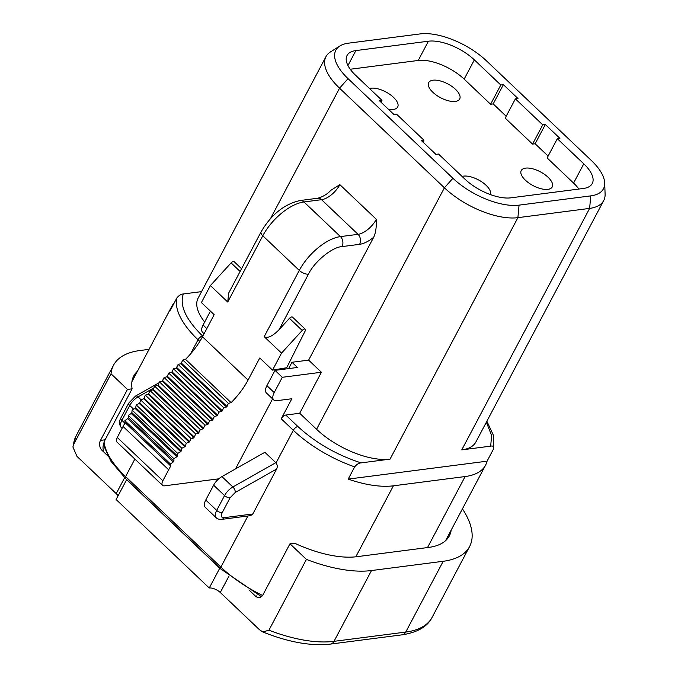 <?xml version="1.0" encoding="UTF-8"?>
<svg xmlns="http://www.w3.org/2000/svg" width="678" height="678" viewBox="0 0 678 678"><rect width="100%" height="100%" fill="white"/><g stroke="black" fill="none" stroke-linecap="round" stroke-linejoin="round"><path stroke-width="1.02" d="M455.523 89.352A17.526 7.797 27.9 0 0 439.886 80.818A17.526 7.797 27.9 0 0 428.691 82.606A17.526 7.797 27.9 0 0 432.852 92.276A17.526 7.797 27.9 0 0 448.48 100.81A17.526 7.797 27.9 0 0 459.676 99.013A17.526 7.797 27.9 0 0 455.523 89.352M388.384 109.226A17.526 7.797 27.9 0 0 397.672 107.022A17.526 7.797 27.9 0 0 393.52 97.352A17.526 7.797 27.9 0 0 369.535 88.521M548.07 177.263A17.526 7.797 27.9 0 0 532.442 168.737A17.526 7.797 27.9 0 0 521.246 170.525A17.526 7.797 27.9 0 0 525.399 180.195A17.526 7.797 27.9 0 0 541.036 188.73A17.526 7.797 27.9 0 0 552.223 186.933A17.526 7.797 27.9 0 0 548.07 177.263M490.389 194.578A17.526 7.797 27.9 0 0 486.067 185.272A17.526 7.797 27.9 0 0 462.082 176.441M192.654 438.641L194.323 437.073L195.662 433.937L198.476 433.191L200.341 429.572L203.154 428.827L205.019 425.208L207.832 424.453L209.697 420.835L212.511 420.089L214.375 416.47L217.189 415.724L219.053 412.105L221.867 411.351L223.732 407.732L226.545 406.986L228.41 403.368L231.105 402.647L185.509 359.34L182.823 360.06L180.958 363.679L226.545 406.986M180.958 363.679L178.144 364.425L176.28 368.044L173.466 368.79L172.119 371.925L168.788 373.163L166.924 376.782L164.11 377.527L162.245 381.146L159.432 381.892L158.084 385.028L154.754 386.265L152.889 389.884L150.075 390.63L148.728 393.765L194.323 437.073M148.728 393.765L148.185 394.274L193.764 437.564M150.075 390.63L195.662 433.937M152.889 389.884L198.476 433.191M153.406 389.401L199.001 432.708M148.194 394.215L145.312 395.138L144.134 398.215A64.393 30.705 133.5 0 0 143.651 398.715L140.651 399.944L139.787 402.851A64.393 30.705 133.5 0 0 139.236 403.461L136.236 404.952L135.676 407.656A64.393 30.705 133.5 0 0 135.075 408.402L132.108 410.114L131.846 412.605A64.393 30.705 133.5 0 0 131.21 413.478L128.303 415.385L128.337 417.64A64.393 30.705 133.5 0 0 127.684 418.631L124.871 420.707L125.176 422.708A64.393 30.705 133.5 0 0 123.074 426.487L117.26 437.463A7.153 3.415 133.5 0 0 116.955 442.056L162.551 485.363A7.153 3.415 133.5 0 0 164.483 485.838L218.782 478.829M162.551 485.363A7.153 3.415 133.5 0 1 162.847 480.778L168.661 469.795A64.393 30.705 -46.5 0 1 170.771 466.015L170.466 464.023L173.28 461.938A64.393 30.705 -46.5 0 1 173.932 460.947L173.899 458.701L176.805 456.786A64.393 30.705 -46.5 0 1 177.441 455.913L177.695 453.429L180.67 451.709A64.393 30.705 -46.5 0 1 181.272 450.963L181.831 448.26L184.831 446.768A64.393 30.705 -46.5 0 1 185.374 446.158L186.247 443.251L189.238 442.022A64.393 30.705 -46.5 0 1 189.721 441.531L190.908 438.446L145.312 395.138M190.908 438.446L193.781 437.522M154.754 386.265L200.341 429.572M189.721 441.531L144.134 398.215M157.567 385.511L203.154 428.827M143.643 398.715L189.103 442.158M158.084 385.028L203.68 428.335M159.432 381.892L205.019 425.208M186.247 443.251L140.651 399.944M162.245 381.146L207.832 424.453M185.374 446.158L139.787 402.851M161.55 381.333L162.771 380.638L208.358 423.97M184.831 446.768L139.236 403.461M164.11 377.527L209.697 420.835M181.831 448.26L136.236 404.952M166.924 376.782L212.511 420.089M181.272 450.963L135.676 407.656M167.441 376.29L213.036 419.606M180.67 451.709L135.075 408.402M168.788 373.163L214.375 416.47M177.695 453.429L132.108 410.114M171.602 372.408L217.189 415.724M177.441 455.913L131.846 412.605M172.119 371.925L217.714 415.233M176.805 456.786L131.21 413.478M173.466 368.79L219.053 412.105M173.899 458.701L128.303 415.385M176.28 368.044L221.867 411.351M173.932 460.947L128.337 417.64M176.797 367.561L222.392 410.868M173.28 461.938L127.684 418.631M178.144 364.425L223.732 407.732M170.466 464.023L124.871 420.707M500.796 84.996L503.39 84.657L517.975 98.522L515.39 98.852L542.739 124.837L545.332 124.506L559.918 138.363L557.333 138.702L583.775 163.822A35.773 15.908 -152.1 0 1 592.25 183.543A35.773 15.908 -152.1 0 1 583.436 188.459L510.881 197.832A35.773 15.908 -152.1 0 1 464.955 179.162L438.513 154.042L435.92 154.381L421.335 140.524L423.92 140.185L396.571 114.201L393.977 114.531L379.383 100.675L381.977 100.344L355.535 75.224A35.773 15.908 -152.1 0 1 347.051 55.494A35.773 15.908 -152.1 0 1 355.874 50.579L428.42 41.205A35.773 15.908 -152.1 0 1 474.354 59.876L500.796 84.996L490.601 104.251L464.159 79.131A35.773 15.908 27.9 0 0 418.233 60.461L350.229 69.249M506.178 116.252L493.194 103.912L490.601 104.251M493.194 103.912L503.39 84.657M542.739 124.837L532.544 144.092L505.195 118.108L515.39 98.852M548.121 156.093L535.137 143.761L532.544 144.092M535.137 143.761L545.332 124.506M578.885 189.052A35.773 15.908 27.9 0 0 573.58 183.077L547.138 157.957L557.333 138.702M422.936 142.049L423.92 140.185M380.994 102.2L381.977 100.344M170.771 466.015L125.176 422.708M181.475 363.188L227.071 406.503M348.051 78.648L452.912 178.263A51.511 22.908 27.9 0 0 519.051 205.137L517.899 217.663A57.232 25.45 -152.1 0 1 444.412 187.798L339.551 88.191A57.232 25.45 -152.1 0 1 325.982 56.621A57.232 25.45 -152.1 0 1 330.525 51.875L339.924 45.968A51.511 22.908 27.9 0 0 348.051 78.648L339.551 88.191L270.522 218.562M339.864 184.662L330.864 190.306C327.271 194.171 322.872 196.823 317.651 198.256A7.153 5.424 82.6 0 1 321.558 199.688A17.17 8.187 133.5 0 0 339.864 184.662L376.332 219.308A17.17 8.187 -46.5 0 1 358.035 234.334A7.153 5.424 82.6 0 1 359.594 244.334C363.942 243.69 368.637 241.343 373.671 237.283C375.697 233.037 376.578 227.045 376.332 219.308M182.823 360.06L228.41 403.368M604.7 183.018L605.098 194.111A57.232 25.45 -152.1 0 1 603.725 200.535A57.232 25.45 -152.1 0 1 589.623 208.4L590.767 195.874A51.511 22.908 -152.1 0 0 604.7 183.018A51.511 22.908 -152.1 0 0 591.258 160.389L486.397 60.783A51.511 22.908 -152.1 0 0 420.258 33.9L348.543 43.163A51.511 22.908 27.9 0 0 339.924 45.968M590.767 195.874L519.051 205.137M461.769 449.878L589.623 208.4L517.899 217.663L390.045 459.142L361.12 462.879C358.899 462.981 356.747 464.311 354.67 466.879L348.195 479.109L487.067 461.176L493.542 448.938C494.076 446.582 493.126 445.649 490.694 446.141L461.769 449.878A57.232 25.45 27.9 0 0 475.871 442.014L603.725 200.535M305.261 329.228A2.865 1.364 133.5 0 0 302.219 330.457L281.523 353.128L272.522 370.12L286.701 367.739L305.176 330.991A2.865 1.364 133.5 0 0 305.261 329.228L292.489 317.109A2.865 1.364 133.5 0 0 289.447 318.329L279.022 329.754C272.539 336.263 267.598 338.568 264.191 336.669L299.278 270.412L262.801 235.766A38.638 18.425 -46.5 0 1 303.981 201.959L321.558 199.688L358.035 234.334L340.449 236.605L303.981 201.959A7.153 5.424 -97.4 0 0 300.066 200.527L317.651 198.256M354.67 466.879A82.987 36.909 -152.1 0 1 293.311 430.276L281.234 418.801A4.297 2.051 -46.5 0 1 285.811 415.046L299.693 413.249L316.558 429.276A57.232 25.45 27.9 0 0 390.045 459.142M241.563 268.725L234.139 261.666A2.865 1.364 133.5 0 0 231.096 262.894L210.4 285.565L201.4 302.558L214.163 314.685L202.476 336.771A50.079 23.883 -46.5 0 1 185.509 359.34M227.723 302.024L262.801 235.766A7.153 3.178 -152.1 0 1 261.106 231.825L228.664 293.099L227.723 302.024L210.4 285.565M281.523 353.128L264.191 336.669M325.982 56.621L198.129 298.1A57.232 25.45 27.9 0 0 204.671 322.033M486.88 421.224L493.406 435.276L493.542 448.938M276.616 469.049L235.274 492.44L230.071 497.813L222.214 512.653C220.697 516.026 221.24 517.712 223.85 517.712A4.297 3.254 82.6 0 1 221.664 519.373L250.606 515.636L252.826 513.975L276.616 469.049C277.616 466.913 277.429 464.871 276.039 462.905L264.878 452.285L221.935 476.583L232.876 486.982L275.819 462.676M204.07 333.762L202.603 332.373A11.45 5.458 -46.5 0 1 203.086 325.025L210.434 311.143M221.664 519.373C218.825 519.399 217.011 518.856 216.223 517.755L205.281 507.356A11.45 5.458 -46.5 0 1 205.765 500.017L213.621 485.177A11.45 5.458 -46.5 0 1 221.935 476.583M273.726 399.935L266.429 393.003A11.45 5.458 -46.5 0 1 266.912 385.663L275.005 370.366L282.302 377.299L274.209 392.587A11.45 5.458 133.5 0 0 273.726 399.935A11.45 5.458 133.5 0 0 276.81 400.69L291.845 398.749L281.234 418.801M342.017 246.597C332.271 246.978 314.329 261.7 308.465 274.149A7.153 3.178 -152.1 0 1 299.278 270.412A38.638 18.425 133.5 0 1 340.449 236.605A7.153 5.424 -97.4 0 1 342.017 246.597L359.594 244.334M202.476 336.771L248.063 380.078L259.759 357.992L272.522 370.12M275.005 370.366L297.447 367.468L291.972 362.272L308.634 360.12L321.397 372.247L282.302 377.299M308.634 360.12L373.671 237.283M299.693 413.249L321.397 372.247M248.063 380.078A50.079 23.883 -46.5 0 1 231.105 402.647M202.79 336.178L202.603 336C185.831 319.524 179.399 305.515 183.306 293.972L201.569 291.616M131.913 381.714L171.881 306.227A82.987 36.909 -152.1 0 0 170.39 310.202L176.865 297.964C178.941 295.405 181.085 294.074 183.306 293.972M487.067 461.176A82.987 36.909 -152.1 0 1 485.575 465.15A82.987 36.909 -152.1 0 1 465.116 476.549L393.401 485.812A82.987 36.909 -152.1 0 1 348.195 479.109M291.972 362.272L288.625 368.612M272.598 398.867L235.52 468.896M171.881 306.227A82.987 36.909 -152.1 0 1 174.331 302.761M256.716 595.928L255.428 596.089L248.97 589.953M107.844 455.887L102.047 450.387L103.327 450.217C102.581 447.438 103.183 443.963 105.115 439.793L132.1 388.825L127.472 389.418L100.488 440.386A7.153 5.424 -97.4 0 0 102.047 450.387M255.428 596.089A7.153 5.424 -97.4 0 0 259.343 597.521A7.153 5.424 -97.4 0 0 262.988 594.759L289.972 543.79L294.599 543.197A84.064 37.383 27.9 0 0 356.899 556.689L428.615 547.426A84.064 37.383 27.9 0 0 449.345 535.874A84.064 37.383 27.9 0 0 451.175 530.111M137.49 371.188A84.064 37.383 27.9 0 0 133.752 375.943A84.064 37.383 27.9 0 0 132.1 388.825M126.803 479.685A8.585 3.822 -152.1 0 1 126.617 479.719L219.757 568.189A8.585 3.822 -152.1 0 1 219.952 568.172M289.972 543.79L306.414 559.401L268.929 630.193L262.81 631.972L259.521 629.76L220.282 592.496A8.585 3.822 27.9 0 0 209.256 588.012L116.124 499.533L126.617 479.719M219.757 568.189L209.256 588.012M118.023 495.94A8.585 3.822 27.9 0 0 116.209 493.626L76.97 456.353L72.902 446.98L73.555 444.599L111.039 373.807A106.955 47.57 -152.1 0 1 113.514 365.23A106.955 47.57 -152.1 0 1 139.888 350.534L149.05 349.348M462.43 508.847A106.955 47.57 -152.1 0 1 469.574 546.587A106.955 47.57 -152.1 0 1 443.209 561.282L371.493 570.545A106.955 47.57 -152.1 0 1 306.414 559.401M111.039 373.807L127.472 389.418M347.95 65.554L355.874 50.579M418.233 60.461L428.42 41.205M464.159 79.131L474.354 59.876M573.58 183.077L583.775 163.822M168.661 469.795L123.074 426.487M452.912 178.263L444.412 187.798L316.558 429.276M302.219 330.457L289.447 318.329M162.847 480.778L117.26 437.463M240.114 271.463L231.096 262.894M361.12 462.879C336.746 454.989 315.668 442.87 297.888 426.521L285.811 415.046M235.274 492.44A4.297 2.034 -119.5 0 0 232.876 486.982A11.45 5.458 -46.5 0 0 224.562 495.576A4.297 1.907 -152.1 0 0 230.071 497.813M222.214 512.653A4.297 1.907 -152.1 0 1 216.706 510.407L224.562 495.576L213.621 485.177M216.223 517.755A11.45 5.458 -46.5 0 1 216.706 510.407L205.765 500.017M223.85 517.712L252.826 513.975M203.086 325.025L206.815 328.567M124.896 423.191L121.879 420.326L129.727 405.486L133.659 409.224M121.396 427.665A11.45 5.458 -46.5 0 1 121.879 420.326A4.297 1.907 27.9 0 1 120.862 417.962C118.904 421.419 119.082 424.657 121.396 427.665L122.091 428.335M141.075 399.766L138.049 396.893L154.084 387.816M129.727 405.486A11.45 5.458 -46.5 0 1 138.049 396.893A4.297 2.034 60.5 0 0 135.592 396.028L128.71 403.122A4.297 1.907 27.9 0 0 129.727 405.486M274.209 392.587L266.912 385.663M308.465 274.149L279.022 329.754M486.355 422.216L491.592 435.403L490.694 446.141M355.806 556.816L393.401 485.812M465.116 476.549L427.513 547.57M276.039 462.905L293.311 430.276A4.297 2.051 -46.5 0 1 297.888 426.521M199.798 341.432L198.027 339.763A4.297 2.051 -46.5 0 1 202.603 336M190.484 354.018L198.027 339.763A82.987 36.909 -152.1 0 1 176.865 297.964M262.555 595.47A82.987 36.909 -152.1 0 1 220.875 567.096L247.936 515.983M261.394 596.674L220.748 568.935A2.865 1.364 -46.5 0 1 220.875 567.096L125.583 476.583L134.863 459.057M220.748 568.935L125.464 478.414A2.865 1.364 -46.5 0 1 125.583 476.583A82.987 36.909 -152.1 0 1 104.081 442.175M220.282 592.496L228.961 576.114M124.667 477.651L116.209 493.626M100.488 440.386L105.115 439.793M73.555 444.599A106.955 47.57 -152.1 0 1 76.038 436.022L113.514 365.23M402.079 634.837L330.364 644.1A7.153 5.424 -97.4 0 0 334.008 641.337L405.724 632.074A7.153 5.424 -97.4 0 1 402.079 634.837C417.538 632.405 427.538 626.582 432.089 617.37A106.955 47.57 -152.1 0 1 405.724 632.074L443.209 561.282M268.929 630.193A106.955 47.57 -152.1 0 0 334.008 641.337L371.493 570.545M261.106 231.825C271.225 214.587 284.209 204.154 300.066 200.527M128.71 403.122L120.862 417.962M159.067 382.739L135.592 396.028M445.607 540.629L485.575 465.15M125.464 478.414L110.811 461.091L104.632 447.573L103.793 443.073M432.089 617.37L469.574 546.587M72.902 446.98L76.038 436.022M262.81 631.964C288.43 642.21 310.948 646.253 330.364 644.1"/></g></svg>
